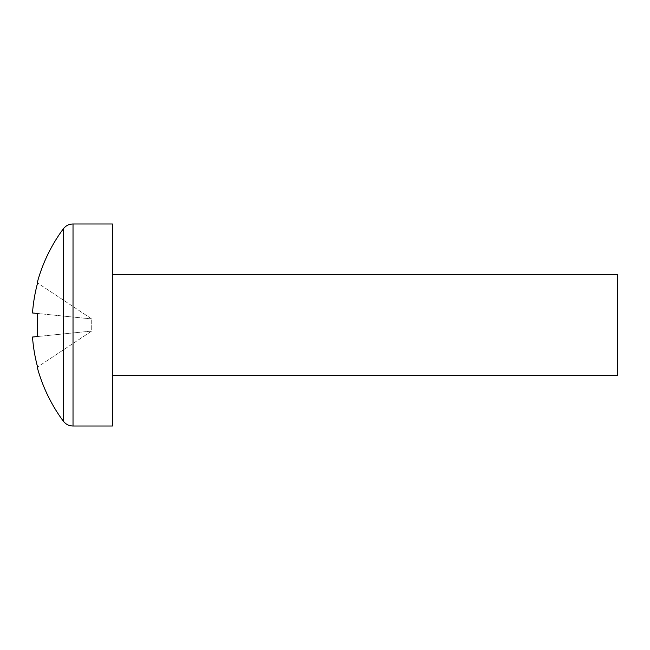 <?xml version="1.0" encoding="UTF-8"?>
<svg xmlns="http://www.w3.org/2000/svg" width="650" height="650" viewBox="0 0 650 650"><rect width="100%" height="100%" fill="white"/><g stroke="black" fill="none" stroke-linecap="round" stroke-linejoin="round"><path stroke-width="0.49" stroke-dasharray="3.25 2.44" d="M63.277 228.898L63.277 421.102M112.418 223.982L112.418 426.018M617.5 274.495L617.5 375.505M37.578 336.521L32.5 337.033A161.574 160.761 -90 0 0 37.578 366.998L91.707 331.061L32.5 337.033L91.707 331.061L91.707 318.939L32.5 312.967L91.707 318.939L91.707 331.061L37.578 366.998M37.578 283.002A161.574 160.761 -90 0 0 32.5 312.967L91.707 318.939L37.578 283.002L91.707 318.939L37.578 313.479M73.019 223.982L73.019 426.018"/><path stroke-width="0.97" d="M73.019 426.018L73.019 223.982L112.418 223.982L112.418 426.018L73.019 426.018C68.998 425.921 65.748 424.279 63.277 421.102L63.277 228.898A161.631 161.631 0 0 0 37.221 282.766L37.578 283.002L37.221 282.766M112.418 375.505L617.5 375.505L617.5 274.495L112.418 274.495M63.277 421.102A161.631 161.631 0 0 1 37.221 367.234L37.578 366.998A161.574 160.761 -90 0 1 32.5 337.033L37.578 336.521A153.335 127.749 90 0 1 37.578 313.479L32.5 312.967A161.574 160.761 -90 0 1 37.578 283.002M37.578 313.479A153.335 127.749 90 0 0 37.578 336.521M73.019 223.982C68.998 224.079 65.748 225.721 63.277 228.898"/></g></svg>
